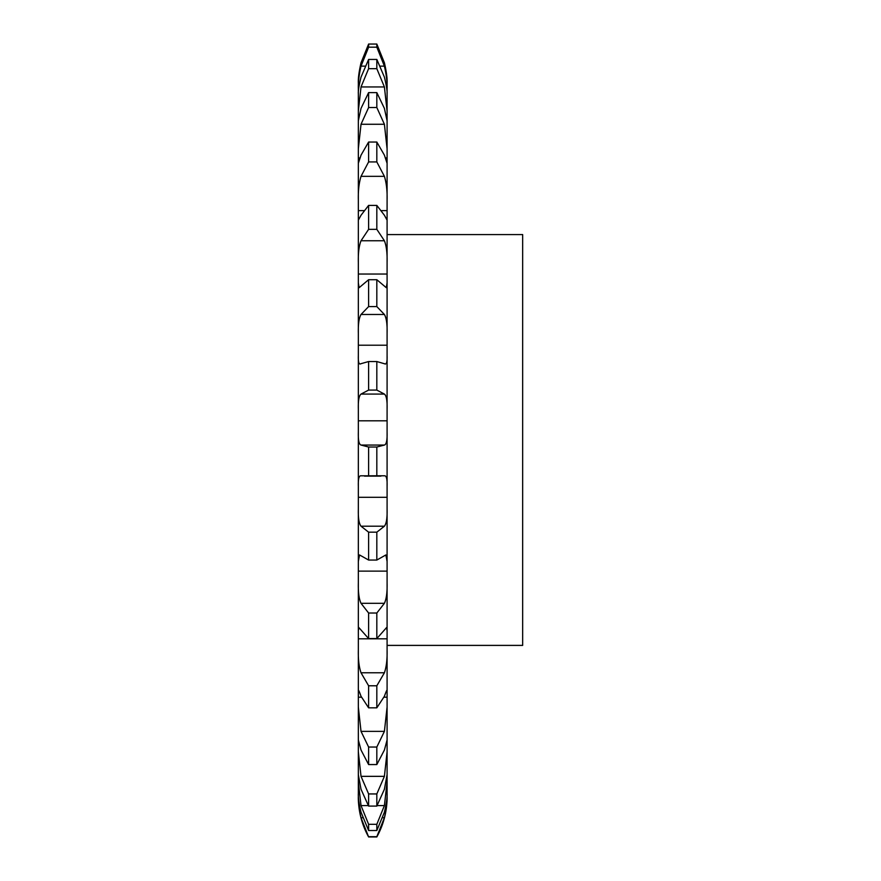 <?xml version="1.0" encoding="UTF-8"?>
<svg xmlns="http://www.w3.org/2000/svg" width="881" height="881" viewBox="0 0 881 881"><rect width="100%" height="100%" fill="white"/><g stroke="black" fill="none" stroke-linecap="round" stroke-linejoin="round"><path stroke-width="1.32" d="M368.61 836.686L376.826 836.686L384.402 817.722C386.44 808.747 387.332 801.556 387.089 796.138L387.089 797.173A82.164 82.164 0 0 1 376.826 836.95L368.61 836.95A82.164 82.164 0 0 1 358.336 797.173L358.336 796.138C358.093 801.556 358.985 808.747 361.023 817.722L368.61 836.95M358.336 796.138L358.336 793.649C358.093 797.283 358.985 803.472 361.023 812.205L368.61 830.519L376.826 830.519L384.402 812.205C386.44 803.472 387.332 797.283 387.089 793.649L387.089 796.138M358.336 388.631L358.336 793.649M358.336 432.13C358.093 440.104 358.985 444.409 361.023 445.059L368.61 447.019L376.826 447.019L384.402 445.059C386.44 444.409 387.332 440.104 387.089 432.13L387.089 420.81L358.336 420.81L358.336 409.191C358.093 400.723 358.985 395.69 361.023 394.082L368.61 390.085L376.826 390.085L384.402 394.082C386.44 395.69 387.332 400.723 387.089 409.191L387.089 82.99C387.332 78.431 386.44 71.702 384.402 62.804C386.44 71.702 387.332 78.431 387.089 82.99M358.336 82.99C358.093 78.431 358.985 71.702 361.023 62.804C358.985 71.702 358.093 78.431 358.336 82.99L358.336 409.191M387.089 157.941L385.371 157.941M387.089 210.625L381.66 210.625M387.089 274.035L358.336 274.035M387.089 345.209L358.336 345.209M387.089 420.81L387.089 409.191M387.089 432.13L387.089 793.649M358.336 774.63L361.023 789.277L368.61 806.093L376.826 806.093L384.402 789.277L387.089 774.63M387.089 739.963L384.402 750.028L376.826 764.554L376.826 747.044L384.402 731.373L387.089 707.069M358.336 739.963L361.023 750.028L368.61 764.554L376.826 764.554M358.336 781.965L361.023 805.586L368.61 824.308L368.61 830.519M368.61 824.308L376.826 824.308L384.402 805.586L387.089 781.965M358.336 751.801L361.023 776.348L368.61 793.946L368.61 806.093M368.61 793.946L376.826 793.946L384.402 776.348L387.089 751.801M358.336 707.069L361.023 731.373L368.61 747.044L368.61 764.554M358.336 649.837C358.093 659.208 358.985 666.851 361.023 672.787L368.61 685.781L368.61 707.828L361.023 696.276C358.985 690.583 358.093 688.909 358.336 691.266L358.457 690.164M368.61 685.781L376.826 685.781L376.826 707.828L384.402 696.276C386.44 690.583 387.332 688.909 387.089 691.266L386.968 690.164M376.826 685.781L384.402 672.787C386.44 666.851 387.332 659.208 387.089 649.837M358.336 630.829L358.831 627.547L368.61 638.582L376.826 638.582L386.594 627.547L387.089 630.829M358.336 582.793C358.093 592.131 358.985 598.97 361.023 603.309L368.61 613.022L368.61 638.582M368.61 613.022L376.826 613.022L384.402 603.309C386.44 598.97 387.332 592.131 387.089 582.793M358.336 561.461L359.547 554.953L368.61 560.052L376.826 560.052L385.878 554.953L387.089 561.461M358.336 509.075C358.093 517.94 358.985 523.644 361.023 526.199L368.61 532.179L368.61 560.052M368.61 532.179L376.826 532.179L384.402 526.199C386.44 523.644 387.332 517.94 387.089 509.075M358.336 486.411C358.093 479.022 358.985 475.498 361.023 475.817L384.755 475.784M384.402 475.817C386.44 475.498 387.332 479.022 387.089 486.411M368.61 447.019L368.61 475.905M358.336 355.55C358.093 362.256 358.985 364.965 361.023 363.677L368.61 361.54L368.61 390.085M360.054 364.007L361.023 363.677M368.61 361.54L376.826 361.54L385.371 364.007M384.402 363.677C386.44 364.965 387.332 362.256 387.089 355.55M358.336 333.414C358.093 324.263 358.985 317.953 361.023 314.484L368.61 306.588L376.826 306.588L384.402 314.484C386.44 317.953 387.332 324.263 387.089 333.414M358.336 282.911L359.14 287.68L368.61 279.718L368.61 306.588M368.61 279.718L376.826 279.718L386.285 287.68L387.089 282.911M358.336 262.615C358.093 253.21 358.985 245.931 361.023 240.755L368.61 229.335L376.826 229.335L384.402 240.755C386.44 245.931 387.332 253.21 387.089 262.615M358.336 217.618L358.611 219.677L361.023 215.25L368.61 205.394L368.61 229.335M368.61 205.394L376.826 205.394L384.402 215.25L386.825 219.677L387.089 217.618M358.336 200.119C358.093 190.902 358.985 182.973 361.023 176.343L368.61 161.928L376.826 161.928L384.402 176.343C386.44 182.973 387.332 190.902 387.089 200.119M358.38 163.172L361.023 155.155L368.61 142.039L368.61 161.928M368.61 142.039L376.826 142.039L384.402 155.155L387.045 163.172M358.336 148.834L361.023 124.265L368.61 107.526L376.826 107.526L384.402 124.265L387.089 148.834M358.336 120.807L361.023 108.374L368.61 92.615L368.61 107.526M368.61 92.615L376.826 92.615L384.402 108.374L387.089 120.807M358.336 111.16L361.023 86.944L368.61 68.674L376.826 68.674L384.402 86.944L387.089 111.16M358.336 93.804C358.093 91.128 358.985 85.556 361.023 77.11L368.61 59.434L368.61 68.674M358.336 88.871C358.093 82.649 358.985 75.072 361.023 66.13L368.61 47.178L376.826 47.178L384.402 66.13C386.44 75.072 387.332 82.649 387.089 88.871M361.023 62.804L368.61 44.05L368.61 47.178M368.61 59.434L376.826 59.434L384.402 77.11C386.44 85.556 387.332 91.128 387.089 93.804M376.826 824.308L376.826 830.519M376.826 793.946L376.826 806.093M376.826 613.022L376.826 638.582M376.826 532.179L376.826 560.052M376.826 447.019L376.826 475.905M376.826 361.54L376.826 390.085M376.826 279.718L376.826 306.588M376.826 205.394L376.826 229.335M376.826 142.039L376.826 161.928M376.826 92.615L376.826 107.526M368.61 44.05L376.826 44.05L384.402 62.804L376.826 44.05L376.826 47.178M376.826 59.434L376.826 68.674M387.089 234.577L522.664 234.577L522.664 645.399L387.089 645.399M368.61 747.044L376.826 747.044M368.61 707.828L376.826 707.828M361.023 817.722L362.73 817.722M382.695 817.722L384.402 817.722M361.023 805.586L368.28 805.586M377.145 805.586L384.402 805.586M361.023 776.348L384.402 776.348M358.336 743.564L359.14 743.564M386.285 743.564L387.089 743.564M361.023 731.373L384.402 731.373M358.336 697.201L361.419 697.201M384.006 697.201L387.089 697.201M361.023 672.787L384.402 672.787M358.336 638.813L387.089 638.813M361.023 603.309L384.402 603.309M358.336 571.119L387.089 571.119M361.023 526.199L384.402 526.199M358.336 497.302L387.089 497.302M361.023 445.059L384.402 445.059M361.023 394.082L384.402 394.082M361.023 314.484L384.402 314.484M361.023 240.755L384.402 240.755M358.336 210.625L363.765 210.625M361.023 176.343L384.402 176.343M358.336 157.941L360.054 157.941M361.023 124.265L384.402 124.265M361.023 86.944L384.402 86.944M361.023 66.13L365.053 66.13M380.372 66.13L384.402 66.13M380.944 476.103L364.481 476.103"/></g></svg>
